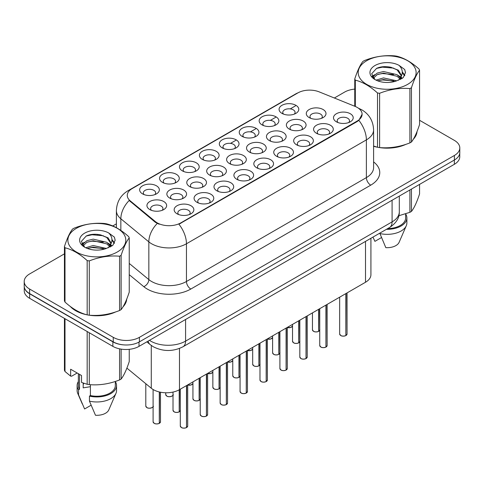 <?xml version="1.0" encoding="UTF-8"?>
<svg xmlns="http://www.w3.org/2000/svg" width="484" height="484" viewBox="0 0 484 484"><rect width="100%" height="100%" fill="white"/><g stroke="black" fill="none" stroke-linecap="round" stroke-linejoin="round"><path stroke-width="0.73" d="M281.96 113.371L281.96 113.371A9.855 5.693 180 0 1 281.96 105.318A9.855 5.693 180 0 1 295.899 105.318A9.855 5.693 180 0 1 295.899 113.371A9.855 5.693 180 0 1 281.96 113.371M294.284 114.121A6.159 3.557 0 0 0 295.089 112.361A6.159 3.557 0 0 0 293.286 109.85A6.159 3.557 0 0 0 286.57 109.075A6.159 3.557 0 0 0 282.771 112.361A6.159 3.557 0 0 0 283.576 114.121M222.204 147.868L222.204 147.868A9.855 5.693 180 0 1 222.204 139.822A9.855 5.693 180 0 1 236.144 139.822A9.855 5.693 180 0 1 236.144 147.868A9.855 5.693 180 0 1 222.204 147.868M234.528 148.624A6.159 3.557 0 0 0 235.333 146.864A6.159 3.557 0 0 0 233.53 144.347A6.159 3.557 0 0 0 226.814 143.579A6.159 3.557 0 0 0 223.015 146.864A6.159 3.557 0 0 0 223.82 148.624M202.288 159.369A9.855 5.693 180 0 1 202.282 159.369A9.855 5.693 180 0 1 202.288 151.317A9.855 5.693 180 0 1 216.227 151.317A9.855 5.693 180 0 1 216.227 159.369A9.855 5.693 180 0 1 202.288 159.369M214.612 160.125A6.159 3.557 0 0 0 215.416 158.365A6.159 3.557 0 0 0 213.613 155.848A6.159 3.557 0 0 0 206.898 155.074A6.159 3.557 0 0 0 203.092 158.365A6.159 3.557 0 0 0 203.903 160.125M182.365 170.87L182.365 170.87A9.855 5.693 180 0 1 182.365 162.818A9.855 5.693 180 0 1 196.31 162.818A9.855 5.693 180 0 1 196.31 170.87A9.855 5.693 180 0 1 182.365 170.87M194.689 171.62A6.159 3.557 0 0 0 195.5 169.86A6.159 3.557 0 0 0 193.691 167.349A6.159 3.557 0 0 0 186.981 166.575A6.159 3.557 0 0 0 183.176 169.86A6.159 3.557 0 0 0 183.981 171.62M242.121 136.367L242.121 136.367A9.855 5.693 180 0 1 242.121 128.32A9.855 5.693 180 0 1 256.066 128.32A9.855 5.693 180 0 1 256.066 136.367A9.855 5.693 180 0 1 242.121 136.367M254.445 137.123A6.159 3.557 0 0 0 255.256 135.363A6.159 3.557 0 0 0 253.447 132.846A6.159 3.557 0 0 0 246.737 132.078A6.159 3.557 0 0 0 242.932 135.363A6.159 3.557 0 0 0 243.736 137.123M262.038 124.866L262.038 124.866A9.855 5.693 180 0 1 262.038 116.819A9.855 5.693 180 0 1 275.983 116.819A9.855 5.693 180 0 1 275.983 124.866A9.855 5.693 180 0 1 262.038 124.866M274.368 125.622A6.159 3.557 0 0 0 275.172 123.862A6.159 3.557 0 0 0 273.369 121.345A6.159 3.557 0 0 0 266.654 120.577A6.159 3.557 0 0 0 262.848 123.862A6.159 3.557 0 0 0 263.659 125.622M162.449 182.365L162.449 182.365A9.855 5.693 180 0 1 162.449 174.319A9.855 5.693 180 0 1 176.388 174.319A9.855 5.693 180 0 1 176.388 182.365A9.855 5.693 180 0 1 162.449 182.365M174.772 183.121A6.159 3.557 0 0 0 175.577 181.361A6.159 3.557 0 0 0 173.774 178.844A6.159 3.557 0 0 0 167.059 178.076A6.159 3.557 0 0 0 163.259 181.361A6.159 3.557 0 0 0 164.064 183.121M142.532 193.866L142.532 193.866A9.855 5.693 180 0 1 142.532 185.82A9.855 5.693 180 0 1 156.471 185.82A9.855 5.693 180 0 1 156.471 193.866A9.855 5.693 180 0 1 142.532 193.866M154.856 194.622A6.159 3.557 0 0 0 155.66 192.862A6.159 3.557 0 0 0 153.858 190.345A6.159 3.557 0 0 0 147.142 189.577A6.159 3.557 0 0 0 143.337 192.862A6.159 3.557 0 0 0 144.147 194.622M309.173 117.582L309.173 117.582A9.855 5.693 180 0 1 309.173 109.529A9.855 5.693 180 0 1 323.112 109.529A9.855 5.693 180 0 1 323.112 117.582A9.855 5.693 180 0 1 309.173 117.582M321.497 118.332A6.159 3.557 0 0 0 322.302 116.571A6.159 3.557 0 0 0 320.499 114.061A6.159 3.557 0 0 0 313.783 113.286A6.159 3.557 0 0 0 309.978 116.571A6.159 3.557 0 0 0 310.788 118.332M289.25 129.077L289.25 129.077A9.855 5.693 180 0 1 289.25 121.03A9.855 5.693 180 0 1 303.196 121.03A9.855 5.693 180 0 1 303.196 129.077A9.855 5.693 180 0 1 289.25 129.077M301.574 129.833A6.159 3.557 0 0 0 302.385 128.072A6.159 3.557 0 0 0 300.582 125.556A6.159 3.557 0 0 0 293.867 124.787A6.159 3.557 0 0 0 290.061 128.072A6.159 3.557 0 0 0 290.872 129.833M229.495 163.58L229.495 163.58A9.855 5.693 180 0 1 229.495 155.527A9.855 5.693 180 0 1 243.44 155.527A9.855 5.693 180 0 1 243.44 163.58A9.855 5.693 180 0 1 229.495 163.58M241.819 164.336A6.159 3.557 0 0 0 242.629 162.576A6.159 3.557 0 0 0 240.826 160.059A6.159 3.557 0 0 0 234.111 159.284A6.159 3.557 0 0 0 230.305 162.576A6.159 3.557 0 0 0 231.116 164.336M269.334 140.578L269.334 140.578A9.855 5.693 180 0 1 269.334 132.531A9.855 5.693 180 0 1 283.273 132.531A9.855 5.693 180 0 1 283.273 140.578A9.855 5.693 180 0 1 269.334 140.578M281.658 141.334A6.159 3.557 0 0 0 282.462 139.573A6.159 3.557 0 0 0 280.659 137.057A6.159 3.557 0 0 0 273.944 136.288A6.159 3.557 0 0 0 270.145 139.573A6.159 3.557 0 0 0 270.949 141.334M249.417 152.079L249.417 152.079A9.855 5.693 180 0 1 249.417 144.032A9.855 5.693 180 0 1 263.356 144.032A9.855 5.693 180 0 1 263.356 152.079A9.855 5.693 180 0 1 249.417 152.079M261.741 152.835A6.159 3.557 0 0 0 262.546 151.075A6.159 3.557 0 0 0 260.743 148.558A6.159 3.557 0 0 0 254.027 147.789A6.159 3.557 0 0 0 250.222 151.075A6.159 3.557 0 0 0 251.033 152.835M169.739 198.077L169.739 198.077A9.855 5.693 180 0 1 169.739 190.031A9.855 5.693 180 0 1 183.684 190.031A9.855 5.693 180 0 1 183.684 198.077A9.855 5.693 180 0 1 169.739 198.077M182.063 198.833A6.159 3.557 0 0 0 182.873 197.073A6.159 3.557 0 0 0 181.07 194.556A6.159 3.557 0 0 0 174.355 193.788A6.159 3.557 0 0 0 170.549 197.073A6.159 3.557 0 0 0 171.36 198.833M189.661 186.576L189.661 186.576A9.855 5.693 180 0 1 189.661 178.529A9.855 5.693 180 0 1 203.601 178.529A9.855 5.693 180 0 1 203.601 186.576A9.855 5.693 180 0 1 189.661 186.576M201.985 187.332A6.159 3.557 0 0 0 202.79 185.572A6.159 3.557 0 0 0 200.987 183.055A6.159 3.557 0 0 0 194.272 182.286A6.159 3.557 0 0 0 190.466 185.572A6.159 3.557 0 0 0 191.277 187.332M209.578 175.081L209.578 175.081A9.855 5.693 180 0 1 209.578 167.028A9.855 5.693 180 0 1 223.517 167.028A9.855 5.693 180 0 1 223.517 175.081A9.855 5.693 180 0 1 209.578 175.081M221.902 175.831A6.159 3.557 0 0 0 222.713 174.071A6.159 3.557 0 0 0 220.904 171.56A6.159 3.557 0 0 0 214.188 170.785A6.159 3.557 0 0 0 210.389 174.071A6.159 3.557 0 0 0 211.193 175.831M149.822 209.578L149.822 209.578A9.855 5.693 180 0 1 149.822 201.532A9.855 5.693 180 0 1 163.761 201.532A9.855 5.693 180 0 1 163.761 209.578A9.855 5.693 180 0 1 149.822 209.578M162.146 210.334A6.159 3.557 0 0 0 162.957 208.574A6.159 3.557 0 0 0 161.148 206.057A6.159 3.557 0 0 0 154.432 205.289A6.159 3.557 0 0 0 150.633 208.574A6.159 3.557 0 0 0 151.438 210.334M196.952 202.288L196.952 202.288A9.855 5.693 180 0 1 196.952 194.241A9.855 5.693 180 0 1 210.891 194.241A9.855 5.693 180 0 1 210.891 202.288A9.855 5.693 180 0 1 196.952 202.288M209.276 203.044A6.159 3.557 0 0 0 210.086 201.283A6.159 3.557 0 0 0 208.277 198.767A6.159 3.557 0 0 0 201.568 197.998A6.159 3.557 0 0 0 197.762 201.283A6.159 3.557 0 0 0 198.567 203.044M216.868 190.787L216.868 190.787A9.855 5.693 180 0 1 216.868 182.74A9.855 5.693 180 0 1 230.814 182.74A9.855 5.693 180 0 1 230.814 190.787A9.855 5.693 180 0 1 216.868 190.787M229.192 191.543A6.159 3.557 0 0 0 230.003 189.782A6.159 3.557 0 0 0 228.2 187.266A6.159 3.557 0 0 0 221.484 186.497A6.159 3.557 0 0 0 217.679 189.782A6.159 3.557 0 0 0 218.49 191.543M236.791 179.292L236.791 179.292A9.855 5.693 180 0 1 236.791 171.239A9.855 5.693 180 0 1 250.73 171.239A9.855 5.693 180 0 1 250.73 179.292A9.855 5.693 180 0 1 236.791 179.292M249.115 180.042A6.159 3.557 0 0 0 249.919 178.281A6.159 3.557 0 0 0 248.117 175.771A6.159 3.557 0 0 0 241.401 174.996A6.159 3.557 0 0 0 237.602 178.281A6.159 3.557 0 0 0 238.406 180.042M256.708 167.791L256.708 167.791A9.855 5.693 180 0 1 256.708 159.738A9.855 5.693 180 0 1 270.647 159.738A9.855 5.693 180 0 1 270.647 167.791A9.855 5.693 180 0 1 256.708 167.791M269.031 168.547A6.159 3.557 0 0 0 269.842 166.786A6.159 3.557 0 0 0 268.033 164.27A6.159 3.557 0 0 0 261.324 163.495A6.159 3.557 0 0 0 257.518 166.786A6.159 3.557 0 0 0 258.323 168.547M276.624 156.29L276.624 156.29A9.855 5.693 180 0 1 276.624 148.243A9.855 5.693 180 0 1 290.569 148.243A9.855 5.693 180 0 1 290.569 156.29A9.855 5.693 180 0 1 276.624 156.29M288.948 157.046A6.159 3.557 0 0 0 289.759 155.285A6.159 3.557 0 0 0 287.956 152.769A6.159 3.557 0 0 0 281.24 151.994A6.159 3.557 0 0 0 277.435 155.285A6.159 3.557 0 0 0 278.246 157.046M296.547 144.789L296.547 144.789A9.855 5.693 180 0 1 296.547 136.742A9.855 5.693 180 0 1 310.486 136.742A9.855 5.693 180 0 1 310.486 144.789A9.855 5.693 180 0 1 296.547 144.789M308.871 145.545A6.159 3.557 0 0 0 309.675 143.784A6.159 3.557 0 0 0 307.872 141.267A6.159 3.557 0 0 0 301.157 140.499A6.159 3.557 0 0 0 297.358 143.784A6.159 3.557 0 0 0 298.162 145.545M316.463 133.288L316.463 133.288A9.855 5.693 180 0 1 316.463 125.241A9.855 5.693 180 0 1 330.403 125.241A9.855 5.693 180 0 1 330.403 133.288A9.855 5.693 180 0 1 316.463 133.288M328.787 134.044A6.159 3.557 0 0 0 329.598 132.283A6.159 3.557 0 0 0 327.789 129.766A6.159 3.557 0 0 0 321.08 128.998A6.159 3.557 0 0 0 317.274 132.283A6.159 3.557 0 0 0 318.079 134.044M336.38 121.793L336.38 121.793A9.855 5.693 180 0 1 336.38 113.74A9.855 5.693 180 0 1 350.325 113.74A9.855 5.693 180 0 1 350.325 121.793A9.855 5.693 180 0 1 336.38 121.793M348.704 122.543A6.159 3.557 0 0 0 349.515 120.782A6.159 3.557 0 0 0 347.712 118.271A6.159 3.557 0 0 0 340.996 117.497A6.159 3.557 0 0 0 337.191 120.782A6.159 3.557 0 0 0 338.001 122.543M177.035 213.789L177.035 213.789A9.855 5.693 180 0 1 177.035 205.742A9.855 5.693 180 0 1 190.974 205.742A9.855 5.693 180 0 1 190.974 213.789A9.855 5.693 180 0 1 177.035 213.789M189.359 214.545A6.159 3.557 0 0 0 190.164 212.785A6.159 3.557 0 0 0 188.361 210.268A6.159 3.557 0 0 0 181.645 209.499A6.159 3.557 0 0 0 177.846 212.785A6.159 3.557 0 0 0 178.65 214.545M355.014 106.359A16.637 9.601 180 0 1 357.234 107.436A16.637 9.601 180 0 1 362.105 114.23A16.637 9.601 180 0 1 357.234 121.018L180.792 222.888A16.637 9.601 180 0 1 155.4 221.605L130.281 200.896A16.637 9.601 180 0 1 127.274 195.385A16.637 9.601 180 0 1 132.144 188.597L297.835 92.934A16.637 9.601 180 0 1 319.137 91.857L355.014 106.359M370.919 238.273L370.919 274.712A18.483 10.672 180 0 1 365.505 282.257L179.491 389.65A18.483 10.672 180 0 1 151.28 388.228L126.893 368.118M70.289 306.445A29.881 17.255 0 0 0 75.71 310.722A29.881 17.255 0 0 0 86.842 314.781M362.105 114.23L358.844 120.347L357.234 121.514L178.917 224.225A21.562 12.451 60 0 1 186.455 243.767A24.648 14.23 180 0 1 151.601 243.767A24.648 14.23 180 0 1 148.836 241.867L120.849 218.786A24.648 14.23 180 0 1 116.39 210.625L116.39 227.704M64.433 253.846L29.615 273.95A18.483 10.672 0 0 0 24.2 281.494L24.2 286.026A18.483 10.672 0 0 0 29.615 293.57L113.262 341.861A18.483 10.672 0 0 0 139.404 341.861L454.385 160.01A18.483 10.672 0 0 0 459.8 152.46L459.8 147.935A18.483 10.672 0 0 0 454.385 140.39L419.567 120.286M159.133 224.225L155.4 222.338L129.161 200.491A21.562 14.423 129.5 0 0 120.849 218.786L120.849 230.426M373.6 146.277A29.881 17.255 0 0 0 377.169 147.166M378.585 147.432A29.881 17.255 0 0 0 405.985 144.305M413.33 139.235A29.881 17.255 0 0 0 417.02 131.569M88.257 315.054A29.881 17.255 0 0 0 115.658 311.926M123.003 306.856A29.881 17.255 0 0 0 126.699 299.185M24.2 281.494A18.483 10.672 0 0 0 29.615 289.045L113.262 337.336A18.483 10.672 0 0 0 139.404 337.336L454.385 155.479A18.483 10.672 0 0 0 459.8 147.935M354.76 89.104A18.483 10.672 0 0 0 344.596 92.093L334.353 98.01M116.39 223.85L112.754 225.949M98.07 234.431L97.562 234.722M81.796 243.821L84.404 242.321M126.518 300.54A29.881 17.255 0 0 0 126.409 300.08M416.839 132.918A29.881 17.255 0 0 0 416.736 132.459M24.242 286.758L24.242 290.775A18.483 10.672 0 0 0 29.657 298.325L112.869 346.369A18.483 10.672 0 0 0 139.011 346.369L454.343 164.312A18.483 10.672 0 0 0 459.758 156.762L459.758 153.192M24.333 287.314A18.483 10.672 0 0 0 29.657 293.794L112.869 341.837A18.483 10.672 0 0 0 124.092 344.911M186.479 427.614C184.283 428.316 182.595 428.298 181.415 427.547L180.308 425.981A3.697 2.136 0 0 0 181.391 427.493A3.697 2.136 0 0 0 186.503 427.554L186.419 427.602A3.576 2.063 180 0 1 181.476 427.541M186.503 427.402L186.727 385.47M186.503 427.554L186.503 385.603M159.266 423.403C157.07 424.105 155.382 424.087 154.202 423.337L153.095 421.77A3.697 2.136 0 0 0 154.178 423.282A3.697 2.136 0 0 0 159.29 423.343L159.206 423.391A3.576 2.063 180 0 1 154.269 423.331M159.29 423.191L159.52 392.004M159.29 423.343L159.29 391.949M366.684 60.73A28.955 16.716 -0 0 0 366.684 84.373A28.955 16.716 -0 0 0 407.637 84.373A28.955 16.716 -0 0 0 407.637 60.73A28.955 16.716 -0 0 0 366.684 60.73M373.6 146.047L377.502 147.257A33.269 19.209 -0 0 0 379.607 147.578C389.668 148.461 399.766 146.9 409.906 142.895A33.269 19.209 -0 0 0 410.692 142.453A33.269 19.209 -0 0 0 411.448 142.006C414.141 138.63 416.845 132.804 419.567 124.515L419.567 70.222A33.269 19.209 -0 0 0 418.999 69.006C411.588 62.291 404.194 58.026 396.826 56.205A33.269 19.209 -0 0 0 394.714 55.878C384.574 55.013 374.477 56.574 364.422 60.567A33.269 19.209 -0 0 0 363.635 61.002A33.269 19.209 -0 0 0 362.879 61.456C360.163 64.874 357.458 70.7 354.76 78.946A33.269 19.209 -0 0 0 355.329 80.162L355.329 106.492M377.502 147.257L377.502 92.964C370.091 86.249 362.697 81.984 355.329 80.162M377.502 92.964A33.269 19.209 -0 0 0 379.607 93.291L379.607 147.578M409.906 142.895L409.906 88.602C399.851 87.725 389.753 89.286 379.607 93.291M409.906 88.602A33.269 19.209 -0 0 0 410.692 88.167A33.269 19.209 -0 0 0 411.448 87.713L411.448 142.006M396.747 80.828L383.516 77.906L376.014 80.12M394.902 81.427L383.516 79.503L377.701 80.852M400.885 79.176L400.758 78.838M400.365 78.033L397.122 74.687L383.516 71.517L377.205 73.09L373.557 76.2L373.079 77.894M399.844 78.832L397.122 76.284L383.516 73.114L377.205 74.687L373.37 78.202M398.61 80.211L400.77 77.216L401.248 75.105L398.417 70.216L390.685 67.234C385.415 66.157 380.726 66.532 376.625 68.347L371.664 73.756L374.991 79.545M400.504 79.376L401.248 76.375M401.206 75.734L397.122 69.896L391.054 67.3M374.991 65.522A17.212 9.94 -0 0 0 374.991 79.576A17.212 9.94 -0 0 0 396.511 80.895L403.22 77.64L405.483 72.552L404.709 69.514L399.07 65.37A17.212 9.94 -0 0 0 374.991 65.522M399.07 65.37C402.658 69.018 403.22 72.963 400.77 77.21M354.76 106.262L354.76 78.946M419.567 70.222C416.869 73.592 414.165 79.424 411.448 87.713M393.637 80.895L382.421 79.933L377.956 80.749M401.835 78.626L401.042 77.997M400.57 77.652L399.766 77.125M393.637 74.506L382.421 73.544L377.956 74.361M373.642 76.042L372.329 76.853M404.63 75.74L402.271 72.636M393.686 68.129L382.421 67.155L376.419 68.444M405.483 72.709L404.709 69.514M402.343 78.293L401.188 77.307M400.843 77.047L398.084 75.395M374.731 74.705L372.033 76.272M404.824 75.359L402.264 71.832M373.6 146.077A29.572 17.073 0 0 0 374.138 146.235M382.112 147.729A29.572 17.073 0 0 0 404.019 144.934M414.001 138.073A29.572 17.073 0 0 0 416.585 132.652M398.834 215.737L409.906 212.319A33.269 19.209 0 0 0 411.448 211.423C414.141 208.053 416.845 202.227 419.567 193.933L419.567 184.386M379.777 233.161L385.809 247.645A12.324 7.115 0 0 0 399.119 242.296L406.294 225.726A19.717 11.38 0 0 0 406.881 222.967L406.881 217.939A19.717 11.38 0 0 0 405.646 213.976M379.777 233.518A19.717 11.38 0 0 0 406.294 225.726M386.444 229.313A19.717 11.38 0 0 0 406.881 217.939M387.666 228.605A18.483 10.672 0 0 0 405.646 217.939L405.646 213.843M411.448 189.075L411.448 211.423M409.906 212.319L409.906 189.964M373.019 237.239L374.918 241.359L381.416 237.602M76.363 228.345A28.955 16.716 -0 0 0 76.363 251.989A28.955 16.716 -0 0 0 117.316 251.989A28.955 16.716 -0 0 0 117.316 228.345A28.955 16.716 -0 0 0 76.363 228.345M73.308 228.617A33.269 19.209 -0 0 0 72.552 229.071C69.835 232.489 67.131 238.322 64.433 246.562A33.269 19.209 -0 0 0 65.001 247.778L65.001 302.07C72.376 308.762 79.763 313.033 87.174 314.872A33.269 19.209 -0 0 0 89.286 315.199C99.341 316.076 109.438 314.515 119.578 310.51A33.269 19.209 -0 0 0 120.365 310.075A33.269 19.209 -0 0 0 121.121 309.621C123.813 306.251 126.524 300.419 129.24 292.13L129.24 237.844A33.269 19.209 -0 0 0 128.671 236.628C121.26 229.912 113.873 225.641 106.498 223.82A33.269 19.209 -0 0 0 104.393 223.493C94.247 222.628 84.149 224.189 74.094 228.182A33.269 19.209 -0 0 0 73.308 228.617M87.174 314.872L87.174 260.586C79.763 253.87 72.376 249.599 65.001 247.778M87.174 260.586A33.269 19.209 -0 0 0 89.286 260.912L89.286 315.199M119.578 310.51L119.578 256.224C109.523 255.34 99.426 256.907 89.286 260.912M119.578 256.224A33.269 19.209 -0 0 0 120.365 255.788A33.269 19.209 -0 0 0 121.121 255.334L121.121 309.621M64.433 246.562L64.433 300.854A33.269 19.209 -0 0 0 65.001 302.07M106.419 248.449L93.194 245.521L85.686 247.741M104.574 249.048L93.194 247.118L87.374 248.473M110.558 246.792L110.431 246.459M110.037 245.654L106.795 242.302L93.194 239.132L86.878 240.705L83.23 243.821L82.758 245.509M109.517 246.447L106.795 243.9L93.194 240.729L86.878 242.302L83.042 245.824M108.283 247.832L110.443 244.831L110.921 242.726L108.089 237.832L100.357 234.849C95.088 233.778 90.405 234.147 86.297 235.968L81.336 241.377L84.664 247.167M110.177 246.991L110.921 243.99M110.878 243.355L106.795 237.511L100.726 234.922M84.664 233.143A17.212 9.94 -0 0 0 84.664 247.197A17.212 9.94 -0 0 0 106.184 248.516L112.893 245.261L115.156 240.167L114.387 237.13L108.743 232.992A17.212 9.94 -0 0 0 84.664 233.143M108.743 232.992C112.33 236.64 112.893 240.584 110.443 244.825M129.24 237.844C126.542 241.213 123.837 247.04 121.121 255.334M103.31 248.516L92.093 247.554L87.634 248.365M111.508 246.247L110.721 245.612M110.243 245.273L109.445 244.747M103.31 242.127L92.093 241.165L87.634 241.976M83.321 243.664L82.002 244.474M114.303 243.355L111.943 240.252M103.358 235.75L92.093 234.776L86.092 236.059M115.156 240.324L114.387 237.13M112.016 245.914L110.86 244.922M110.515 244.668L107.757 243.016M114.502 242.974L111.937 239.447M71.529 307.364A29.572 17.073 0 0 0 75.927 310.601A29.572 17.073 0 0 0 83.817 313.856M91.785 315.35A29.572 17.073 0 0 0 113.692 312.555M123.674 305.694A29.572 17.073 0 0 0 126.257 300.268M83.889 383.304A13.927 8.04 0 0 0 83.188 384.671M83.188 383.056L83.188 387.859L90.399 386.686M77.18 373.007L71.65 376.201L70.64 376.135L70.64 369.238L81.536 375.524L81.536 382.421L87.174 384.296A33.269 19.209 0 0 0 89.286 384.623C99.341 385.5 109.438 383.939 119.578 379.934A33.269 19.209 0 0 0 121.121 379.045C123.813 375.675 126.524 369.843 129.24 361.554L129.24 349.321M90.399 384.695L90.399 395.561L89.449 396.106L89.449 401.139L95.481 415.266A12.324 7.115 0 0 0 108.791 409.918L115.966 393.347A19.717 11.38 0 0 0 116.553 390.588L116.553 385.554A19.717 11.38 0 0 0 115.319 381.592M89.449 401.139A19.717 11.38 0 0 0 115.966 393.347M89.449 396.106A19.717 11.38 0 0 0 116.553 385.554M90.399 395.561A18.483 10.672 0 0 0 115.319 385.554L115.319 381.459M64.433 318.399L64.433 370.278A33.269 19.209 0 0 0 65.001 371.494L70.64 376.135M121.121 349.121L121.121 379.045M119.578 379.934L119.578 348.837M65.001 318.726L65.001 371.494M87.174 384.296L87.174 331.534M89.286 332.75L89.286 384.623M78.354 381.592A19.717 11.38 0 0 0 77.119 385.554L77.119 390.588A19.717 11.38 0 0 0 77.706 393.347A19.717 11.38 0 0 0 78.559 394.853L84.591 408.974L91.089 405.223M78.559 394.853L78.559 389.82L79.509 389.269L79.509 374.356M77.119 385.554A19.717 11.38 0 0 0 78.559 389.82M78.354 373.69L78.354 385.554A18.483 10.672 0 0 0 79.509 389.269M206.396 416.113C204.2 416.821 202.512 416.797 201.332 416.046L200.225 414.479A3.697 2.136 0 0 0 201.308 415.992A3.697 2.136 0 0 0 206.42 416.052L206.335 416.101A3.576 2.063 180 0 1 201.398 416.04M206.42 415.901L206.65 373.969M206.42 416.052L206.42 374.102M226.312 404.612C224.116 405.32 222.434 405.296 221.255 404.545L220.147 402.984A3.697 2.136 0 0 0 221.23 404.491A3.697 2.136 0 0 0 226.337 404.557L226.258 404.606A3.576 2.063 180 0 1 221.315 404.539M226.337 404.406L226.566 362.474M226.337 404.557L226.337 362.601M246.229 393.111C244.039 393.819 242.351 393.794 241.171 393.05L240.064 391.483A3.697 2.136 0 0 0 241.147 392.99A3.697 2.136 0 0 0 246.259 393.056L246.174 393.105A3.576 2.063 180 0 1 241.232 393.044M246.259 392.905L246.483 350.973M246.259 393.056L246.259 351.1M266.152 381.61C263.955 382.318 262.267 382.299 261.088 381.549L259.981 379.982A3.697 2.136 0 0 0 261.064 381.489A3.697 2.136 0 0 0 266.176 381.555L266.091 381.604A3.576 2.063 180 0 1 261.154 381.543M266.176 381.404L266.406 339.472M266.176 381.555L266.176 339.605M179.183 411.902C176.987 412.61 175.299 412.586 174.125 411.836L173.012 410.269A3.697 2.136 0 0 0 174.095 411.781A3.697 2.136 0 0 0 179.207 411.842L179.128 411.89A3.576 2.063 180 0 1 174.186 411.83M179.207 411.69L179.437 389.68M179.207 411.842L179.207 389.808M199.099 400.401C196.909 401.109 195.221 401.085 194.042 400.335L192.934 398.774A3.697 2.136 0 0 0 194.017 400.28A3.697 2.136 0 0 0 199.13 400.347L199.045 400.395A3.576 2.063 180 0 1 194.102 400.329M199.13 400.195L199.354 378.179M199.13 400.347L199.13 378.313M219.022 388.9C216.826 389.608 215.138 389.584 213.958 388.84L212.851 387.273A3.697 2.136 0 0 0 213.934 388.779A3.697 2.136 0 0 0 219.046 388.846L218.962 388.894A3.576 2.063 180 0 1 214.019 388.834M219.046 388.694L219.276 366.678M219.046 388.846L219.046 366.811M238.939 377.399C236.743 378.107 235.055 378.089 233.881 377.339L232.768 375.772A3.697 2.136 0 0 0 233.851 377.278A3.697 2.136 0 0 0 238.963 377.345L238.884 377.393A3.576 2.063 180 0 1 233.941 377.332M238.963 377.193L239.193 355.183M238.963 377.345L238.963 355.31M286.068 370.115C283.872 370.817 282.19 370.798 281.01 370.048L279.903 368.481A3.697 2.136 0 0 0 280.986 369.994A3.697 2.136 0 0 0 286.092 370.054L286.014 370.103A3.576 2.063 180 0 1 281.071 370.042M286.092 369.903L286.322 327.971M286.092 370.054L286.092 328.104M305.985 358.614C303.795 359.322 302.107 359.297 300.927 358.547L299.82 356.98A3.697 2.136 0 0 0 300.903 358.493A3.697 2.136 0 0 0 306.015 358.553L305.93 358.602A3.576 2.063 180 0 1 300.988 358.541M306.015 358.402L306.239 316.469M306.015 358.553L306.015 316.603M325.907 347.113C323.711 347.821 322.023 347.796 320.844 347.046L319.736 345.485A3.697 2.136 0 0 0 320.819 346.992A3.697 2.136 0 0 0 325.932 347.058L325.847 347.107A3.576 2.063 180 0 1 320.91 347.04M325.932 346.907L326.162 304.968M325.932 347.058L325.932 305.101M345.824 335.612C343.628 336.319 341.94 336.295 340.766 335.545L339.659 333.984A3.697 2.136 0 0 0 340.736 335.491A3.697 2.136 0 0 0 345.848 335.557L345.77 335.606A3.576 2.063 180 0 1 340.827 335.539M345.848 335.406L346.078 293.473M345.848 335.557L345.848 293.6M258.855 365.904C256.665 366.606 254.977 366.588 253.797 365.837L252.69 364.271A3.697 2.136 0 0 0 253.773 365.783A3.697 2.136 0 0 0 258.886 365.844L258.801 365.892A3.576 2.063 180 0 1 253.858 365.831M258.886 365.692L259.109 343.682M258.886 365.844L258.886 343.815M278.778 354.403C276.582 355.111 274.894 355.087 273.714 354.336L272.607 352.769A3.697 2.136 0 0 0 273.69 354.282A3.697 2.136 0 0 0 278.802 354.342L278.717 354.391A3.576 2.063 180 0 1 273.775 354.33M278.802 354.191L279.032 332.181M278.802 354.342L278.802 332.314M298.695 342.902C296.498 343.61 294.81 343.586 293.637 342.835L292.524 341.274A3.697 2.136 0 0 0 293.606 342.781A3.697 2.136 0 0 0 298.719 342.847L298.634 342.896A3.576 2.063 180 0 1 293.697 342.829M298.719 342.696L298.949 320.68M298.719 342.847L298.719 320.813M318.611 331.401C316.421 332.109 314.733 332.084 313.553 331.34L312.446 329.773A3.697 2.136 0 0 0 313.529 331.28A3.697 2.136 0 0 0 318.641 331.346L318.557 331.395A3.576 2.063 180 0 1 313.614 331.334M318.641 331.195L318.865 309.179M318.641 331.346L318.641 309.312M180.792 222.888L180.792 223.384M155.4 221.605L155.4 222.338M130.281 200.896L130.281 201.622M357.234 121.018L357.234 121.514M365.505 241.401L365.505 282.257M151.28 345.455L151.28 388.228M179.491 348.438L179.491 389.65M373.6 161.91A30.807 17.787 180 0 1 370.738 185.16L190.811 289.045A6.159 3.557 60 0 1 186.455 281.494L366.382 177.616A24.648 14.23 0 0 0 373.6 167.555L373.6 129.827A24.648 14.23 180 0 1 366.382 139.888A21.562 12.451 -120 0 0 358.844 120.347M190.811 289.045A30.807 17.787 180 0 1 147.245 289.045A30.807 17.787 180 0 1 143.79 286.667L129.24 274.67M157.239 223.481A21.562 14.423 129.5 0 0 148.836 241.867L148.836 279.595A24.648 14.23 0 0 0 151.601 281.494A24.648 14.23 0 0 0 186.455 281.494L186.455 243.767L366.382 139.888L366.382 177.616A6.159 3.557 60 0 0 370.738 185.16M373.6 129.827C373.182 120.964 369.286 114.321 361.917 109.892L358.807 108.374A21.562 10.097 112 0 0 358.511 108.271M130.311 189.855A21.562 12.451 -120 0 0 128.078 190.696C120.704 195.119 116.807 201.767 116.39 210.625M128.078 190.696L296.02 93.733A21.562 12.451 60 0 1 297.654 93.037M222.471 148.019L223.015 147.705M230.487 143.385L235.883 140.275M242.387 136.518L242.932 136.204M250.409 131.89L255.8 128.774M262.31 125.017L262.848 124.703M270.326 120.389L275.723 117.273M282.226 113.516L282.771 113.202M290.243 108.888L295.476 105.869M139.404 337.336L139.404 341.861M113.262 337.336L113.262 341.861M454.385 155.479L454.385 160.01M29.615 289.045L29.615 293.57M129.24 263.435L148.836 279.595A6.159 4.12 -50.5 0 1 143.79 286.667M149.471 340.325A24.648 14.23 0 0 0 150.73 341.111A24.648 14.23 0 0 0 185.584 341.111L392.088 221.884A24.648 14.23 0 0 0 399.306 211.823C399.488 217.939 396.227 223.172 389.535 227.528L183.031 346.75A12.324 7.115 60 0 0 185.584 341.111L185.584 319.476M392.088 200.255L392.088 221.884A12.324 7.115 60 0 1 389.535 227.528M148.158 341.081A12.324 8.24 129.5 0 0 150.221 344.638L146.84 341.843M454.343 164.312L454.343 160.035M139.011 346.369L139.011 342.085M112.869 346.369L112.869 341.837M29.657 298.325L29.657 293.794M186.727 427.42A3.697 2.136 0 0 0 187.701 425.981L187.701 384.907M159.52 423.216A3.697 2.136 0 0 0 160.488 421.77L160.488 392.209M153.198 406.058C154.426 406.996 149.314 409.27 146.912 407.625L145.805 406.058A3.697 2.136 0 0 0 146.888 407.57A3.697 2.136 0 0 0 150.506 408.115A3.697 2.136 0 0 0 153.095 406.554M152.067 407.595A3.576 2.063 180 0 1 146.973 407.619M206.65 415.925A3.697 2.136 0 0 0 207.618 414.479L207.618 373.412M226.566 404.424A3.697 2.136 0 0 0 227.541 402.984L227.541 361.911M246.483 392.923A3.697 2.136 0 0 0 247.457 391.483L247.457 350.41M266.406 381.422A3.697 2.136 0 0 0 267.374 379.982L267.374 338.909M173.115 394.563C174.349 395.495 169.231 397.769 166.829 396.124L165.722 394.563A3.697 2.136 0 0 0 166.805 396.069A3.697 2.136 0 0 0 170.422 396.614A3.697 2.136 0 0 0 173.012 395.053M171.989 396.094A3.576 2.063 180 0 1 166.889 396.118M187.701 384.974A3.697 2.136 0 0 0 192.934 383.552M191.906 384.592A3.576 2.063 180 0 1 187.701 384.998M207.618 373.473A3.697 2.136 0 0 0 212.851 372.057M211.823 373.097A3.576 2.063 180 0 1 207.618 373.497M227.541 361.978A3.697 2.136 0 0 0 232.768 360.556M231.745 361.596A3.576 2.063 180 0 1 227.541 361.996M179.437 411.715A3.697 2.136 0 0 0 180.308 410.765M199.354 400.214A3.697 2.136 0 0 0 200.225 399.264M219.276 388.712A3.697 2.136 0 0 0 220.147 387.763M239.193 377.211A3.697 2.136 0 0 0 240.064 376.268M286.322 369.921A3.697 2.136 0 0 0 287.296 368.481L287.296 327.408M306.239 358.426A3.697 2.136 0 0 0 307.213 356.98L307.213 315.913M326.162 346.925A3.697 2.136 0 0 0 327.13 345.485L327.13 304.412M346.078 335.424A3.697 2.136 0 0 0 347.052 333.984L347.052 292.911M259.109 365.71A3.697 2.136 0 0 0 259.981 364.767M279.032 354.215A3.697 2.136 0 0 0 279.903 353.266M298.949 342.714A3.697 2.136 0 0 0 299.82 341.764M318.865 331.213A3.697 2.136 0 0 0 319.736 330.263M247.457 350.476A3.697 2.136 0 0 0 252.69 349.055M251.662 350.095A3.576 2.063 180 0 1 247.457 350.495M271.578 338.594A3.576 2.063 180 0 1 267.374 338.994A3.697 2.136 0 0 0 272.607 337.554L270.786 338.981L267.374 339.024M291.501 327.093A3.576 2.063 180 0 1 287.296 327.499A3.697 2.136 0 0 0 292.524 326.053L290.702 327.48L287.296 327.523M296.02 93.733L299.977 91.893M358.807 108.374L358.481 108.241M183.031 346.75C173.115 351.735 163.199 351.735 153.283 346.75L150.221 344.638M399.306 211.823L399.306 196.087M180.308 425.981L180.308 389.178M187.701 425.981L186.703 427.481M153.095 421.77L153.095 389.499M160.488 421.77L159.496 423.27M145.805 406.058L145.805 383.709M416.736 133.378L416.736 132.277M126.409 300.994L126.409 299.892M82.316 403.995L77.706 393.347M200.225 414.479L200.225 377.677M207.618 414.479L206.626 415.98M220.147 402.984L220.147 366.176M227.541 402.984L226.542 404.479M240.064 391.483L240.064 354.681M247.457 391.483L246.459 392.978M259.981 379.982L259.981 343.18M267.374 379.982L266.382 381.483M165.722 394.563L165.722 392.766M192.934 383.57L191.107 384.98L187.701 385.022M212.851 372.069L211.03 373.485L207.618 373.521M232.768 360.568L230.947 361.984L227.541 362.026M173.012 410.269L173.012 392.076M180.411 410.269L179.413 411.769M192.934 398.774L192.934 381.888M200.328 398.774L199.329 400.268M212.851 387.273L212.851 370.387M220.244 387.273L219.246 388.767M232.768 375.772L232.768 358.892M240.161 375.772L239.169 377.272M279.903 368.481L279.903 331.679M287.296 368.481L286.298 369.982M299.82 356.98L299.82 320.178M307.213 356.98L306.215 358.481M319.736 345.485L319.736 308.677M327.13 345.485L326.137 346.98M339.659 333.984L339.659 297.182M347.052 333.984L346.054 335.479M252.69 364.271L252.69 347.391M260.083 364.271L259.085 365.771M272.607 352.769L272.607 335.89M280 352.769L279.002 354.27M292.524 341.274L292.524 324.389M299.917 341.274L298.924 342.769M312.446 329.773L312.446 312.888M319.839 329.773L318.841 331.268M252.69 349.073L250.863 350.483L247.457 350.525"/></g></svg>
